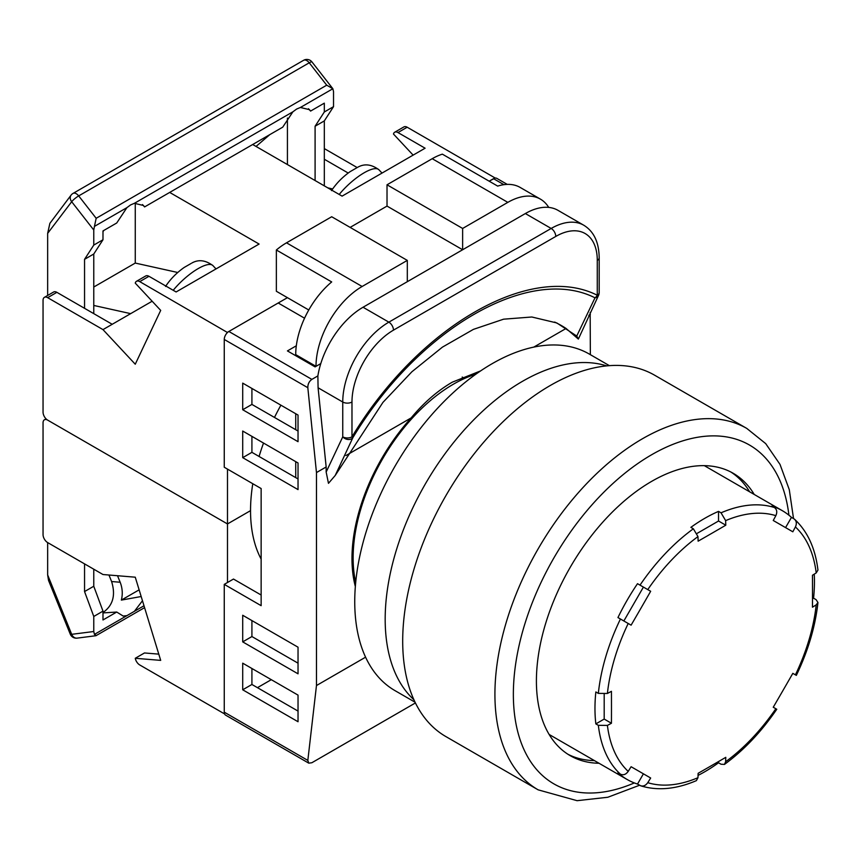 <?xml version="1.0" encoding="UTF-8"?>
<svg xmlns="http://www.w3.org/2000/svg" width="861" height="861" viewBox="0 0 861 861"><rect width="100%" height="100%" fill="white"/><g stroke="black" fill="none" stroke-linecap="round" stroke-linejoin="round"><path stroke-width="1.29" d="M475.972 374.126A141.828 81.881 120 0 0 453.413 384.189A141.828 81.881 120 0 0 355.701 582.445M280.901 405.176A156.498 90.351 120 0 0 274.476 417.445M263.531 443.06A156.498 90.351 120 0 0 259.086 456.47M252.79 483.71A156.498 90.351 120 0 0 261.141 559.101M355.345 586.535A143.453 82.828 120 0 1 411.16 417.897C423.816 402.657 437.517 390.754 452.262 382.187L480.653 370.887M224.258 339.46A6.522 3.767 -60 0 1 228.865 331.474L311.865 379.389C309.121 381.358 307.775 384.135 307.829 387.708L224.258 339.46L224.258 467.243L261.141 488.542L261.141 605.67L224.258 584.371L224.258 712.155L307.829 760.403L316.471 685.539L365.581 657.18M228.865 331.474L278.2 302.997L304.557 318.204M494.914 178.119L489.177 181.187L493.536 178.679A6.522 3.767 -60 0 1 496.786 178.356L507.237 184.383M307.829 760.403L308.776 763.158L225.604 715.136A6.522 3.767 -60 0 1 224.258 712.155M261.141 595.026L233.482 579.055L224.258 584.371M257.461 687.659L271.29 679.673M411.16 417.897L345.928 455.555M533.766 347.112L566.075 328.461L578.355 339.073L576.741 336.038L556.809 322.95L531.829 316.999L503.599 319.183L473.41 329.376L442.425 347.134L411.881 371.78L382.951 402.378L335.209 475.476L328.471 483.333L326.158 472.032L326.158 466.974L316.471 472.571L307.829 387.708M316.471 685.539L316.471 472.571M590.355 354.667L590.162 312.478M588.816 315.33L590.355 314.437M311.865 379.389L317.87 375.923A65.21 37.647 -60 0 1 363.041 307.248L525.35 213.55A65.21 37.647 -60 0 1 557.95 210.321L583.769 225.227A65.21 37.647 -60 0 0 551.169 228.456L525.35 213.55M326.158 472.032L342.753 436.85L342.753 402.022L318.086 387.784L326.158 466.974M318.086 387.784L317.87 375.923M320.787 363.59L315.094 366.883L287.423 350.911L296.324 345.778M308.776 763.158L311.865 762.738L415.422 702.942M242.705 663.174L242.705 689.79L298.035 721.733L298.035 695.118L242.705 663.174M242.705 615.26L242.705 641.875L298.035 673.819L298.035 647.203L242.705 615.26M242.705 431.038L242.705 457.654L298.035 489.608L298.035 462.981L242.705 431.038M298.035 415.067L242.705 383.123L242.705 409.739L298.035 441.682L298.035 415.067M576.741 336.038L595.005 297.82C529.461 264.607 418.597 328.611 352.902 437.603A6.522 4.983 26.8 0 1 342.753 436.85A6.522 3.767 -0 0 0 351.977 436.85C418.521 326.491 530.731 261.712 597.276 295.237L597.276 260.399A58.688 33.88 120 0 0 555.775 236.441L393.477 330.14A58.688 33.88 120 0 0 351.977 402.022L351.977 436.85L352.902 437.603L335.209 475.476M566.075 328.461A216.369 139.45 113.4 0 0 554.645 322.057M595.005 297.82A6.522 4.983 26.8 0 0 598.481 295.517L598.481 295.517A6.522 6.522 0 0 0 599.181 292.568A6.522 3.767 180 0 1 597.276 295.237A6.522 5.317 -65.4 0 1 595.005 297.82M251.918 668.502L251.918 684.473L298.035 711.089M251.918 620.577L251.918 636.548L298.035 663.174M251.918 436.366L251.918 452.337L298.035 478.953M251.918 388.44L251.918 404.422L298.035 431.038M251.918 404.422L242.705 409.739M251.918 452.337L242.705 457.654M251.918 636.548L242.705 641.875M251.918 684.473L242.705 689.79M350.136 227.39L387.019 206.091L387.019 184.792L432.211 158.704A65.21 37.647 -60 0 1 442.35 154.151L497.68 186.105A65.21 37.647 -60 0 1 520.141 187.418L540.428 199.139A65.21 37.647 120 0 0 507.829 202.367L432.211 158.704M387.019 184.792L462.637 228.456L507.829 202.367M295.721 477.629L295.721 461.647M295.721 429.704L295.721 413.732M295.721 355.701L295.721 354.635A65.21 37.647 -60 0 1 331.689 281.934L276.359 249.991A65.21 37.647 -60 0 1 286.509 242.824L331.689 216.746L407.307 260.399L407.307 281.698M286.509 242.824L362.126 286.487L407.307 260.399M387.019 206.091L462.637 249.755L462.637 228.456M362.126 286.487A65.21 37.647 120 0 0 316.009 366.345L295.721 354.635M548.715 207.404A65.21 37.647 120 0 0 540.428 199.139M276.359 249.991L276.359 291.276L308.776 309.992M227.487 332.518L139.751 281.622A6.522 3.767 -120 0 0 136.49 281.299A6.522 3.767 -120 0 0 135.263 283.129L160.695 310.39L135.263 364.225L102.986 329.612L47.656 297.669A6.522 3.767 -120 0 0 44.395 297.346A6.522 3.767 -120 0 0 43.05 300.328L43.05 412.139A6.522 3.767 -120 0 0 47.656 420.125L227.487 523.951L250.54 510.638L227.487 523.951L227.487 469.105M93.774 287.025L135.263 263.068L135.263 203.099M93.774 305.451L130.657 313.641L102.986 329.612M152.149 301.232L130.657 313.641M177.753 272.496L135.263 263.068M252.682 144.508L342.097 196.125L425.097 148.21L397.965 132.551A6.522 3.767 -120 0 0 394.704 132.228A6.522 3.767 -120 0 0 393.477 134.047L413.129 155.12M169.692 192.423L259.096 244.05L176.107 291.965L148.975 276.295L139.751 281.622M227.487 332.271L287.423 297.669M494.914 177.872L407.178 127.224L397.965 132.551M394.704 132.228L403.927 126.901A6.522 3.767 60 0 1 407.178 127.224M357.175 167.561L324.317 148.598M324.317 159.242L348.199 173.039M327.772 187.859L332.647 188.946M44.395 297.346L53.619 292.019A6.522 3.767 60 0 1 56.88 292.342L112.21 324.285M136.49 281.299L145.713 275.972A6.522 3.767 60 0 1 148.975 276.295M331.55 190.615C336.274 183.404 342.474 177.075 350.136 171.64L356.971 167.701M190.981 263.541L184.146 267.47C176.483 272.905 170.284 279.233 165.56 286.444M315.094 180.541L315.094 126.233L324.317 111.984L324.317 103.159L310.573 111.08L309.486 109.67L300.403 107.474L296.625 109.056L292.891 111.812L282.72 127.17L144.583 206.92L143.496 205.499L134.413 203.304L130.624 204.896L126.901 207.652L116.73 222.999L102.986 230.931L102.986 239.756L93.774 245.084L93.774 230.016L71.689 201.722A6.522 5.177 -142.8 0 1 71.097 195.113L71.097 195.113A6.522 6.522 0 0 1 73.034 193.413L303.578 60.313A6.522 3.767 -120 0 1 306.839 60.636A6.522 3.767 -120 0 1 309.239 62.799A6.522 1.259 -38 0 1 311.983 61.949A6.522 6.522 0 0 0 303.578 60.313M324.317 111.984L333.53 106.656L333.53 91.589L332.863 88.737L326.717 85.185L309.239 62.799L78.695 195.899A6.522 1.259 -38 0 0 71.689 201.722L47.656 233.363L47.656 295.463M47.656 233.363L49.873 223.354L71.097 195.113M103.826 230.447L102.986 231.717M287.423 118.043L287.423 164.569M269.816 134.617L256.04 146.445M300.403 107.474L332.863 88.737L311.983 61.949M126.901 207.652L94.441 226.389L96.174 218.296L326.717 85.185M144.583 206.92L142.474 204.563M310.573 111.08L308.464 108.734M324.317 185.858L324.317 120.906L333.53 106.656M315.094 126.233L324.317 120.906M94.441 226.389L93.774 230.016M93.774 313.641L93.774 254.006L102.986 239.756M84.55 308.313L84.55 259.333L93.774 254.006M84.55 259.333L93.774 245.084M754.225 494.462A163.02 94.118 120 0 0 733.195 473.281A163.02 94.118 120 0 0 651.68 481.353A163.02 94.118 120 0 0 545.185 625A163.02 94.118 120 0 0 570.176 755.635A163.02 94.118 120 0 0 599.041 763.266M730.849 472A163.02 94.118 -60 0 1 749.619 491.792M538.136 789.838L445.912 736.596A208.663 120.475 -60 0 1 413.926 569.39A208.663 120.475 -60 0 1 550.244 385.513A208.663 120.475 -60 0 1 654.575 375.181L746.788 428.423A208.663 120.475 -60 0 0 642.457 438.755A208.663 120.475 -60 0 0 506.15 622.632A208.663 120.475 -60 0 0 538.136 789.838L577.085 800.687L607.823 797.254L639.572 785.243M594.424 760.597A163.02 94.118 -60 0 1 567.905 754.247M415.067 702.221L394.995 690.63A194.317 112.188 -60 0 1 365.204 534.918A194.317 112.188 -60 0 1 492.148 363.686A194.317 112.188 -60 0 1 589.311 354.065L609.384 365.656M413.915 699.756A194.317 112.188 -60 0 1 399.224 541.257A194.317 112.188 -60 0 1 522.584 381.262A194.317 112.188 -60 0 1 606.671 365.893M698.056 775.395A155.195 89.598 120 0 0 704.707 771.79A155.195 89.598 120 0 0 718.537 762.792L721.034 764.224L724.467 764.417L725.64 761.737A3695.186 2133.429 -120 0 0 725.791 757.336A3692.506 2131.847 180 0 1 698.131 773.307A3695.186 2133.429 60 0 1 697.97 777.709L696.388 780.636C676.283 789.236 657.772 790.979 640.864 785.867L637.517 784.048A155.195 89.598 120 0 1 627.109 779.474A155.195 89.598 120 0 1 617.95 772.747L620.437 774.19A155.195 89.598 -60 0 1 598.341 725.328L607.403 725.414A3695.186 2133.397 0 0 0 611.439 723.262A3692.506 2131.879 -120 0 0 611.482 707.312A3692.506 2131.879 -120 0 0 611.439 691.318A3695.186 2133.397 180 0 1 607.403 693.471L598.341 693.385A155.195 89.598 -60 0 1 620.437 619.005L617.95 617.563A155.195 89.598 120 0 1 637.517 583.683L640.003 585.125A155.195 89.598 -60 0 1 693.363 528.794L690.877 527.352A155.195 89.598 120 0 1 704.707 518.354A155.195 89.598 120 0 1 718.537 511.38L721.034 512.812A155.195 89.598 -60 0 1 774.394 507.527C776.934 509.421 777.418 512.123 775.847 515.653A3695.186 3017.105 120 0 1 773.253 520.496L792.82 531.797A3695.186 3017.105 -60 0 0 795.413 526.954C796.985 523.423 796.5 520.711 793.96 518.828L794.714 519.387C807.596 531.474 815.345 548.371 817.95 570.079L816.206 572.92A3695.186 2133.397 180 0 1 812.472 575.245A3692.506 2131.879 60 0 1 812.515 591.249A3692.506 2131.879 60 0 1 812.472 607.199A3695.186 2133.397 0 0 0 816.206 604.863L817.95 602.506L816.067 599.633L813.57 598.191A155.195 89.598 120 0 0 814.248 574.147M693.363 528.794L697.97 536.597A3695.186 2133.429 60 0 1 698.131 541.171A3692.506 2131.847 0 0 0 725.791 525.199A3695.186 2133.429 -120 0 0 725.64 520.625L721.034 512.812M637.517 583.683L643.415 587.094L623.848 620.975L620.437 619.005L631.102 625.161A3692.506 3014.91 -60 0 0 650.668 591.281L640.003 585.125M598.341 725.328L595.844 723.897L604.196 719.075L604.196 694.407M598.341 693.385L595.844 691.943A155.195 89.598 120 0 0 595.844 723.897M640.003 785.48C642.909 786.739 645.492 785.802 647.763 782.681A3695.186 3017.105 -60 0 0 650.668 778.01L631.102 766.72A3695.186 3017.105 120 0 1 628.207 771.381C625.936 774.513 623.353 775.449 620.437 774.19M817.95 602.506C815.345 626.442 808.145 650.733 796.339 675.379L792.82 673.356A3692.506 3014.91 120 0 1 773.253 707.236L776.773 709.26C761.328 731.818 743.893 750.2 724.467 764.417M774.394 507.527L771.908 506.096A155.195 89.598 120 0 1 782.305 510.67L704.33 465.65M785.566 527.61L791.463 517.386A155.195 89.598 120 0 0 782.305 510.67M791.463 517.386L793.96 518.828M793.96 674.012L792.82 673.356M718.537 762.792L718.537 761.554M637.517 784.048L643.415 773.824L631.102 766.72M643.415 773.824L650.668 778.01M812.504 598.804L813.57 598.191M697.184 533.346L718.537 521.013L718.537 511.38M718.537 521.013L725.791 525.199M623.848 620.975L631.102 625.161M643.415 587.094L650.668 591.281M604.196 719.075L611.439 723.262M224.592 713.941L139.751 664.961A6.522 3.767 60 0 1 135.263 658.288L160.695 660.376L135.263 577.193L102.986 574.524L47.656 542.581A6.522 3.767 60 0 1 43.05 534.595L43.05 422.783A6.522 3.767 60 0 1 44.395 419.802A6.522 3.767 60 0 1 47.656 420.125L227.487 523.951L227.487 582.51M135.263 658.288L144.487 652.961L158.79 654.134M141.182 596.522L121.358 600.095C122.865 594.101 122.456 588.149 120.163 582.24L117.526 575.729M142.474 600.752L134.413 611.299L126.901 615.647L123.155 616.045L116.73 612.042L102.986 619.963L102.986 611.138L93.774 616.465L93.774 631.522L71.689 634.32A6.522 5.177 82.8 0 0 77.113 638.13L95.948 635.719L144.573 607.64M102.986 612.343L103.944 611.827C113.146 604.874 115.697 594.779 111.596 581.541L108.96 575.019M70.247 634.105A6.522 1.259 158 0 0 71.689 634.32L47.656 574.944L48.539 580.454L70.247 634.105A6.522 6.522 0 0 0 77.113 638.13M47.656 574.944L47.656 542.581M121.358 600.095L139.138 589.839M126.901 615.647L94.441 634.385L96.174 635.375M94.441 634.385L93.774 631.522M84.55 563.88L84.55 591.561L93.774 586.244L102.986 611.138M93.774 569.207L93.774 586.244M84.55 591.561L93.774 616.465M102.986 612.924L116.73 612.042M503.911 184.674L493.536 178.679M363.041 307.248L388.86 322.154L551.169 228.456A6.522 3.767 -120 0 1 555.775 236.441M351.977 402.022A6.522 3.767 180 0 1 342.753 402.022A65.21 37.647 -60 0 1 388.86 322.154A6.522 3.767 -120 0 1 393.477 330.14M597.276 260.399A6.522 3.767 0 0 0 599.181 257.74C598.976 242.232 593.842 231.394 583.769 225.227M56.88 292.342L47.656 297.669M357.778 167.238C364.461 163.429 371.5 164.268 378.915 169.768A32.6 9.891 137 0 0 364.149 172.781A32.6 9.891 137 0 0 339.202 194.457M173.212 290.297A32.6 9.891 -43 0 1 198.159 268.61A32.6 9.891 -43 0 1 212.925 265.597C205.51 260.108 198.471 259.258 191.788 263.068M96.174 218.296L78.695 195.899A6.522 3.767 -120 0 0 76.295 193.736A6.522 3.767 -120 0 0 73.034 193.413M292.891 111.812L134.413 203.304M788.913 515.201A195.619 112.942 120 0 0 651.68 454.726A195.619 112.942 120 0 0 513.63 684.129A195.619 112.942 120 0 0 634.342 782.929M816.206 572.92A148.931 85.992 120 0 0 795.413 526.954M775.847 515.653A148.931 85.992 120 0 0 725.64 520.625M697.97 536.597A148.931 85.992 120 0 0 647.763 589.602M628.207 623.482A148.931 85.992 120 0 0 607.403 693.471M607.403 725.414A148.931 85.992 120 0 0 628.207 771.381M795.413 674.852A148.931 85.992 120 0 0 816.206 604.863M647.763 782.681A148.931 85.992 120 0 0 697.97 777.709M725.64 761.737A148.931 85.992 120 0 0 775.847 708.732M111.596 581.541L120.163 582.24M144.002 605.767L134.413 611.299M352.461 569.702L353.753 570.456M462.217 377.064L464.606 378.453M578.366 339.051L598.481 295.517M599.181 292.568L599.181 257.74M378.915 169.768L382.015 173.083M212.925 265.597L216.014 268.923M793.53 518.58L789.289 489.672L780.001 464.391L765.709 443.63L746.788 428.423M627.109 779.474L549.135 734.455M44.395 419.802L46.042 418.855"/></g></svg>

